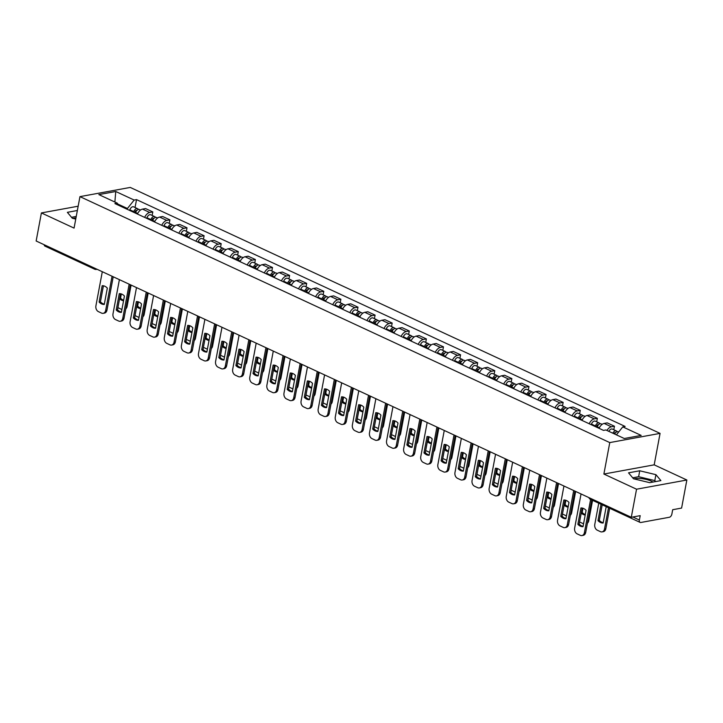 <?xml version="1.0" encoding="UTF-8"?>
<svg xmlns="http://www.w3.org/2000/svg" width="723" height="723" viewBox="0 0 723 723"><rect width="100%" height="100%" fill="white"/><g stroke="black" fill="none" stroke-linecap="round" stroke-linejoin="round"><path stroke-width="1.08" d="M634.071 478.906A11.785 3.687 -169.4 0 1 651.45 481.211A11.785 3.687 -169.4 0 1 653.023 482.042M636.547 489.209L686.85 480.009L654.188 464.844L660.072 433.384L130.257 187.429L79.955 196.629L609.769 442.584L603.886 474.044L636.547 489.209L631.287 517.279L36.15 241.003L41.401 212.933L74.062 228.097L79.955 196.629M686.85 480.009L681.599 508.079L672.688 509.706L671.875 514.08A3.019 1.817 114.9 0 1 669.335 517.27L640.858 522.485A3.019 1.817 114.9 0 1 640.117 522.404L590.465 499.349A3.019 1.817 -65.1 0 1 589.67 497.966M72.906 218.4A11.785 3.687 -169.4 0 1 75.96 217.948M93.827 267.781A3.019 1.817 -65.1 0 0 94.623 269.173L44.971 246.127A3.019 1.817 -65.1 0 1 44.175 244.736M78.165 206.209L41.401 212.933M632.851 516.999L639.376 520.027L640.198 515.653L631.287 517.279M639.376 520.027A3.019 1.817 114.9 0 0 640.117 522.404M606.949 430.465A6.95 4.175 -65.1 0 1 611.387 426.796L614.451 426.236L607.221 422.874L604.148 423.434A6.95 4.175 114.9 0 0 599.069 428.341M613.791 429.742L614.451 426.236M589.209 423.759A6.95 4.175 -65.1 0 1 594.288 418.861L597.352 418.301L590.122 414.939L587.049 415.499A6.95 4.175 114.9 0 0 581.979 420.406M596.701 421.807L597.352 418.301M572.11 415.824A6.95 4.175 -65.1 0 1 577.189 410.917L580.253 410.357L573.023 407.004L569.95 407.564A6.95 4.175 114.9 0 0 564.88 412.462M579.602 413.872L580.253 410.357M555.011 407.889A6.95 4.175 -65.1 0 1 560.09 402.982L563.154 402.422L555.924 399.06L552.851 399.629A6.95 4.175 114.9 0 0 547.781 404.528M562.503 405.928L563.154 402.422M537.912 399.946A6.95 4.175 -65.1 0 1 542.991 395.047L546.064 394.487L538.825 391.125L535.761 391.685A6.95 4.175 114.9 0 0 530.682 396.593M545.404 397.993L546.064 394.487M520.813 392.011A6.95 4.175 -65.1 0 1 525.892 387.112L528.965 386.552L521.726 383.19L518.662 383.75A6.95 4.175 114.9 0 0 513.583 388.658M528.305 390.059L528.965 386.552M503.714 384.076A6.95 4.175 -65.1 0 1 508.793 379.168L511.866 378.608L504.627 375.255L501.563 375.815A6.95 4.175 114.9 0 0 496.484 380.714M511.206 382.124L511.866 378.608M486.624 376.141A6.95 4.175 -65.1 0 1 491.694 371.233L494.767 370.673L487.528 367.311L484.464 367.88A6.95 4.175 114.9 0 0 479.385 372.779M494.107 374.18L494.767 370.673M469.525 368.197A6.95 4.175 -65.1 0 1 474.595 363.298L477.668 362.738L470.438 359.376L467.365 359.937A6.95 4.175 114.9 0 0 462.286 364.844M477.008 366.245L477.668 362.738M452.426 360.262A6.95 4.175 -65.1 0 1 457.505 355.364L460.569 354.803L453.339 351.441L450.266 352.002A6.95 4.175 114.9 0 0 445.187 356.9M459.909 358.31L460.569 354.803M435.327 352.327A6.95 4.175 -65.1 0 1 440.406 347.42L443.47 346.859L436.24 343.506L433.167 344.067A6.95 4.175 114.9 0 0 428.088 348.965M442.81 350.375L443.47 346.859M418.228 344.392A6.95 4.175 -65.1 0 1 423.307 339.485L426.371 338.924L419.141 335.562L416.068 336.132A6.95 4.175 114.9 0 0 410.998 341.03M425.72 342.431L426.371 338.924M401.129 336.448A6.95 4.175 -65.1 0 1 406.209 331.55L409.272 330.989L402.042 327.627L398.969 328.188A6.95 4.175 114.9 0 0 393.899 333.095M408.622 334.496L409.272 330.989M384.03 328.513A6.95 4.175 -65.1 0 1 389.11 323.615L392.173 323.045L384.943 319.693L381.88 320.253A6.95 4.175 114.9 0 0 376.8 325.151M391.523 326.561L392.173 323.045M366.932 320.578A6.95 4.175 -65.1 0 1 372.011 315.671L375.083 315.111L367.844 311.758L364.781 312.318A6.95 4.175 114.9 0 0 359.702 317.216M374.424 318.626L375.083 315.111M349.833 312.643A6.95 4.175 -65.1 0 1 354.912 307.736L357.984 307.176L350.745 303.814L347.682 304.383A6.95 4.175 114.9 0 0 342.603 309.281M357.325 310.682L357.984 307.176M332.743 304.699A6.95 4.175 -65.1 0 1 337.813 299.801L340.885 299.241L333.646 295.879L330.583 296.439A6.95 4.175 114.9 0 0 325.504 301.346M340.226 302.747L340.885 299.241M315.644 296.764A6.95 4.175 -65.1 0 1 320.714 291.866L323.787 291.297L316.547 287.944L313.484 288.504A6.95 4.175 114.9 0 0 308.405 293.402M323.127 294.812L323.787 291.297M298.545 288.829A6.95 4.175 -65.1 0 1 303.615 283.922L306.688 283.362L299.458 280.009L296.385 280.569A6.95 4.175 114.9 0 0 291.306 285.468M306.028 286.877L306.688 283.362M281.446 280.886A6.95 4.175 -65.1 0 1 286.525 275.987L289.589 275.427L282.359 272.065L279.286 272.625A6.95 4.175 114.9 0 0 274.207 277.533M288.929 278.933L289.589 275.427M264.347 272.951A6.95 4.175 -65.1 0 1 269.426 268.052L272.49 267.492L265.26 264.13L262.187 264.69A6.95 4.175 114.9 0 0 257.117 269.598M271.839 270.998L272.49 267.492M247.248 265.016A6.95 4.175 -65.1 0 1 252.327 260.117L255.391 259.548L248.161 256.195L245.088 256.755A6.95 4.175 114.9 0 0 240.018 261.654M254.74 263.064L255.391 259.548M230.149 257.081A6.95 4.175 -65.1 0 1 235.228 252.173L238.292 251.613L231.062 248.26L227.989 248.82A6.95 4.175 114.9 0 0 222.919 253.719M237.641 255.129L238.292 251.613M213.05 249.137A6.95 4.175 -65.1 0 1 218.129 244.238L221.202 243.678L213.963 240.316L210.899 240.876A6.95 4.175 114.9 0 0 205.82 245.784M220.542 247.185L221.202 243.678M195.951 241.202A6.95 4.175 -65.1 0 1 201.03 236.304L204.103 235.743L196.864 232.381L193.8 232.942A6.95 4.175 114.9 0 0 188.721 237.849M203.443 239.25L204.103 235.743M178.852 233.267A6.95 4.175 -65.1 0 1 183.931 228.369L187.004 227.799L179.765 224.446L176.701 225.007A6.95 4.175 114.9 0 0 171.622 229.905M186.344 231.315L187.004 227.799M161.762 225.332A6.95 4.175 -65.1 0 1 166.832 220.425L169.905 219.864L162.666 216.511L159.602 217.072A6.95 4.175 114.9 0 0 154.523 221.97M169.245 223.38L169.905 219.864M144.663 217.388A6.95 4.175 -65.1 0 1 149.733 212.49L152.806 211.929L145.576 208.567L142.503 209.128A6.95 4.175 114.9 0 0 137.424 214.035M152.146 215.436L152.806 211.929M616.412 434.857L622.774 426.868L641.184 435.418L624.283 438.509L605.865 429.968L603.506 430.393L114.894 203.579L117.262 203.145L98.843 194.595L115.752 191.505L134.162 200.054L127.429 208.504L117.795 204.031M622.774 426.868L625.133 426.443L136.53 199.62L134.162 200.054M660.072 433.384L609.769 442.584M654.188 464.844L603.886 474.044M628.531 472.833L633.502 478.771L649.679 482.657L660.894 480.605L655.924 474.668L639.738 470.781L628.531 472.833M77.361 210.501L67.366 212.336L72.336 218.265L75.752 219.087M127.275 209.327L127.429 208.504M135.047 207.501L136.53 199.62M118.545 205.269L117.262 203.145M114.876 202.033L115.752 191.505M655.625 481.572L654.812 480.596L638.626 476.71L632.688 477.795M638.626 476.71L639.738 470.781M654.812 480.596L655.924 474.668M76.249 216.43L71.523 217.298M582.178 508.043L579.177 524.058A9.444 6.95 79.6 0 0 583.081 526.371M591.785 499.964L585.711 532.399A4.537 3.335 79.6 0 1 583.244 535.327L581.934 535.571A4.537 3.335 -100.4 0 0 584.41 532.634L585.711 532.399M577.867 524.302A9.444 6.95 79.6 0 0 583.018 526.687L586.073 510.348A9.444 6.95 79.6 0 0 580.921 507.953L577.867 524.302L579.177 524.058M581.048 493.954L574.649 528.106A4.537 3.335 -100.4 0 0 577.153 533.872L580.325 535.345A4.537 3.335 -100.4 0 0 581.934 535.571M590.619 499.421L584.41 532.634M614.667 434.044A3.778 2.268 -65.1 0 1 618.21 431.794L618.68 432.011M601.066 504.274A9.444 6.95 -100.4 0 0 601.048 504.274L597.993 520.614A9.444 6.95 -100.4 0 0 603.145 523.009L606.199 506.669A9.444 6.95 -100.4 0 0 606.181 506.651M598.743 503.199L594.776 524.428A4.537 3.335 -100.4 0 0 597.27 530.185L600.452 531.667A4.537 3.335 -100.4 0 0 602.06 531.893A4.537 3.335 -100.4 0 0 604.527 528.956L608.504 507.727M613.872 433.683A1.817 1.085 -65.1 0 1 615.517 432.706A1.817 1.085 -65.1 0 1 615.571 432.743M612.806 433.185A3.778 2.268 -65.1 0 1 616.348 430.926A3.778 2.268 -65.1 0 1 617.108 431.73M608.856 431.351A3.778 2.268 -65.1 0 1 612.399 429.091L616.348 430.926M602.214 504.808L599.295 520.379A9.444 6.95 -100.4 0 0 603.199 522.684M609.661 508.269L605.838 528.721A4.537 3.335 79.6 0 1 603.362 531.649L602.06 531.893M599.295 520.379L597.993 520.614M565.079 500.099L562.078 516.123A9.444 6.95 79.6 0 0 565.982 518.427M574.866 491.089L568.621 524.464A4.537 3.335 79.6 0 1 566.145 527.392L564.835 527.636A4.537 3.335 -100.4 0 0 567.311 524.699L568.621 524.464M560.768 516.358A9.444 6.95 79.6 0 0 565.919 518.753L568.983 502.413A9.444 6.95 79.6 0 0 563.832 500.018L560.768 516.358L562.078 516.123M563.949 486.019L557.55 520.171A4.537 3.335 -100.4 0 0 560.054 525.928L563.226 527.41A4.537 3.335 -100.4 0 0 564.835 527.636M573.701 490.546L567.311 524.699M547.98 492.164L544.979 508.188A9.444 6.95 79.6 0 0 548.884 510.492M557.767 483.154L551.522 516.52A4.537 3.335 79.6 0 1 549.046 519.457L547.736 519.692A4.537 3.335 -100.4 0 0 550.212 516.764L551.522 516.52M543.669 508.423A9.444 6.95 79.6 0 0 548.82 510.818L551.884 494.478A9.444 6.95 79.6 0 0 546.733 492.083L543.669 508.423L544.979 508.188M546.85 478.084L540.461 512.236A4.537 3.335 -100.4 0 0 542.955 517.993L546.127 519.466A4.537 3.335 -100.4 0 0 547.736 519.692M556.602 482.612L550.212 516.764M597.044 427.401L597.27 426.796A3.778 2.268 -65.1 0 1 601.111 423.859L602.16 424.347M581.238 513.041A9.444 6.95 -100.4 0 0 585.196 515.047M579.584 521.898A4.537 3.335 -100.4 0 0 580.171 522.25L583.353 523.723A4.537 3.335 -100.4 0 0 583.56 523.814M596.258 427.031L596.574 426.181A1.817 1.085 -65.1 0 1 598.418 424.772A1.817 1.085 -65.1 0 1 598.472 424.799M595.183 426.534L595.4 425.928A3.778 2.268 -65.1 0 1 599.25 422.991A3.778 2.268 -65.1 0 1 600.009 423.795M591.233 424.699L591.459 424.103A3.778 2.268 -65.1 0 1 595.3 421.157L599.25 422.991M582.982 508.251L582.196 512.444A9.444 6.95 -100.4 0 0 585.296 514.541M592.571 500.325L588.739 520.777A4.537 3.335 79.6 0 1 587.447 523.154M582.196 512.444L581.319 512.598M579.945 419.457L580.171 418.861A3.778 2.268 -65.1 0 1 584.012 415.915L585.061 416.403M564.139 505.106A9.444 6.95 -100.4 0 0 568.097 507.112M562.485 513.963A4.537 3.335 -100.4 0 0 563.072 514.315L566.254 515.788A4.537 3.335 -100.4 0 0 566.461 515.879M579.159 419.096L579.475 418.246A1.817 1.085 -65.1 0 1 581.319 416.837A1.817 1.085 -65.1 0 1 581.373 416.864M578.084 418.599L578.301 417.993A3.778 2.268 -65.1 0 1 582.151 415.056A3.778 2.268 -65.1 0 1 582.91 415.861M574.134 416.764L574.36 416.168A3.778 2.268 -65.1 0 1 578.201 413.222L582.151 415.056M565.883 500.316L565.097 504.5A9.444 6.95 -100.4 0 0 568.197 506.606M575.644 491.45L571.64 512.842A4.537 3.335 79.6 0 1 570.348 515.219M565.097 504.5L564.22 504.663M530.881 484.229L527.88 500.244A9.444 6.95 79.6 0 0 531.785 502.557M540.668 475.21L534.424 508.585A4.537 3.335 79.6 0 1 531.947 511.523L530.637 511.757A4.537 3.335 -100.4 0 0 533.113 508.829L534.424 508.585M526.57 500.488A9.444 6.95 79.6 0 0 531.721 502.874L534.785 486.534A9.444 6.95 79.6 0 0 529.634 484.148L526.57 500.488L527.88 500.244M529.751 470.149L523.362 504.302A4.537 3.335 -100.4 0 0 525.856 510.058L529.037 511.532A4.537 3.335 -100.4 0 0 530.637 511.757M539.503 474.677L533.113 508.829M513.782 476.294L510.781 492.309A9.444 6.95 79.6 0 0 514.686 494.622M523.569 467.275L517.325 500.65A4.537 3.335 79.6 0 1 514.848 503.579L513.547 503.823A4.537 3.335 -100.4 0 0 516.014 500.885L517.325 500.65M509.48 492.553A9.444 6.95 79.6 0 0 514.631 494.939L517.686 478.599A9.444 6.95 79.6 0 0 512.535 476.204L509.48 492.553L510.781 492.309M512.652 462.205L506.263 496.358A4.537 3.335 -100.4 0 0 508.757 502.124L511.938 503.597A4.537 3.335 -100.4 0 0 513.547 503.823M522.404 466.733L516.014 500.885M496.683 468.35L493.682 484.374A9.444 6.95 79.6 0 0 497.587 486.678M506.471 459.34L500.226 492.715A4.537 3.335 79.6 0 1 497.749 495.644L496.448 495.888A4.537 3.335 -100.4 0 0 498.915 492.95L500.226 492.715M492.381 484.609A9.444 6.95 79.6 0 0 497.532 487.004L500.587 470.664A9.444 6.95 79.6 0 0 495.436 468.269L492.381 484.609L493.682 484.374M495.553 454.27L489.164 488.423A4.537 3.335 -100.4 0 0 491.658 494.18L494.839 495.662A4.537 3.335 -100.4 0 0 496.448 495.888M505.305 458.798L498.915 492.95M562.846 411.523L563.072 410.926A3.778 2.268 -65.1 0 1 566.913 407.98L567.962 408.468M547.04 497.162A9.444 6.95 -100.4 0 0 550.998 499.177M545.386 506.019A4.537 3.335 -100.4 0 0 545.973 506.371L549.155 507.853A4.537 3.335 -100.4 0 0 549.363 507.935M562.069 411.161L562.377 410.312A1.817 1.085 -65.1 0 1 564.22 408.902A1.817 1.085 -65.1 0 1 564.283 408.929M560.985 410.655L561.211 410.058A3.778 2.268 -65.1 0 1 565.052 407.112A3.778 2.268 -65.1 0 1 565.811 407.917M557.044 408.829L557.261 408.224A3.778 2.268 -65.1 0 1 561.102 405.287L565.052 407.112M548.784 492.372L548.007 496.565A9.444 6.95 -100.4 0 0 551.098 498.662M558.545 483.515L554.541 504.907A4.537 3.335 79.6 0 1 553.249 507.284M548.007 496.565L547.121 496.728M545.748 403.588L545.973 402.982A3.778 2.268 -65.1 0 1 549.814 400.045L550.863 400.533M529.941 489.227A9.444 6.95 -100.4 0 0 533.899 491.233M528.287 498.084A4.537 3.335 -100.4 0 0 528.875 498.436L532.056 499.918A4.537 3.335 -100.4 0 0 532.264 500M544.97 403.226L545.278 402.377A1.817 1.085 -65.1 0 1 547.121 400.958A1.817 1.085 -65.1 0 1 547.184 400.994M543.886 402.72L544.112 402.124A3.778 2.268 -65.1 0 1 547.953 399.177A3.778 2.268 -65.1 0 1 548.712 399.982M539.945 400.885L540.162 400.289A3.778 2.268 -65.1 0 1 544.003 397.343L547.953 399.177M531.685 484.437L530.908 488.631A9.444 6.95 -100.4 0 0 533.999 490.727M541.446 475.58L537.442 496.972A4.537 3.335 79.6 0 1 536.15 499.349M530.908 488.631L530.022 488.793M528.649 395.653L528.875 395.047A3.778 2.268 -65.1 0 1 532.715 392.11L533.773 392.598M512.842 481.292A9.444 6.95 -100.4 0 0 516.809 483.298M511.188 490.149A4.537 3.335 -100.4 0 0 511.785 490.501L514.957 491.974A4.537 3.335 -100.4 0 0 515.165 492.065M527.871 395.282L528.179 394.433A1.817 1.085 -65.1 0 1 530.031 393.023A1.817 1.085 -65.1 0 1 530.086 393.05M526.787 394.785L527.013 394.18A3.778 2.268 -65.1 0 1 530.854 391.242A3.778 2.268 -65.1 0 1 531.613 392.047M522.846 392.951L523.063 392.354A3.778 2.268 -65.1 0 1 526.904 389.408L530.854 391.242M514.595 476.502L513.809 480.696A9.444 6.95 -100.4 0 0 516.9 482.792M524.347 467.636L520.343 489.028A4.537 3.335 79.6 0 1 519.051 491.405M513.809 480.696L512.923 480.849M479.584 460.415L476.584 476.439A9.444 6.95 79.6 0 0 480.488 478.743M489.372 451.405L483.127 484.772A4.537 3.335 79.6 0 1 480.65 487.709L479.349 487.944A4.537 3.335 -100.4 0 0 481.816 485.016L483.127 484.772M475.282 476.674A9.444 6.95 79.6 0 0 480.434 479.069L483.488 462.729A9.444 6.95 79.6 0 0 478.337 460.334L475.282 476.674L476.584 476.439M478.454 446.335L472.065 480.488A4.537 3.335 -100.4 0 0 474.559 486.245L477.74 487.718A4.537 3.335 -100.4 0 0 479.349 487.944M488.215 450.863L481.816 485.016M511.559 387.709L511.776 387.112A3.778 2.268 -65.1 0 1 515.616 384.166L516.674 384.654M495.752 473.357A9.444 6.95 -100.4 0 0 499.71 475.363M494.089 482.214A4.537 3.335 -100.4 0 0 494.686 482.566L497.858 484.039A4.537 3.335 -100.4 0 0 498.066 484.13M510.772 387.347L511.089 386.498A1.817 1.085 -65.1 0 1 512.932 385.088A1.817 1.085 -65.1 0 1 512.987 385.115M509.688 386.85L509.914 386.245A3.778 2.268 -65.1 0 1 513.755 383.307A3.778 2.268 -65.1 0 1 514.514 384.112M505.748 385.016L505.964 384.41A3.778 2.268 -65.1 0 1 509.814 381.473L513.755 383.307M497.496 468.567L496.71 472.752A9.444 6.95 -100.4 0 0 499.801 474.857M507.257 459.701L503.253 481.093A4.537 3.335 79.6 0 1 501.952 483.47M496.71 472.752L495.833 472.914M462.485 452.481L459.494 468.495A9.444 6.95 79.6 0 0 463.389 470.809M472.273 443.461L466.028 476.837A4.537 3.335 79.6 0 1 463.56 479.774L462.25 480.009A4.537 3.335 -100.4 0 0 464.717 477.081L466.028 476.837M458.183 468.739A9.444 6.95 79.6 0 0 463.335 471.125L466.389 454.785A9.444 6.95 79.6 0 0 461.238 452.399L458.183 468.739L459.494 468.495M461.355 438.4L454.966 472.553A4.537 3.335 -100.4 0 0 457.46 478.31L460.641 479.783A4.537 3.335 -100.4 0 0 462.25 480.009M471.116 442.928L464.717 477.081M494.46 379.774L494.677 379.177A3.778 2.268 -65.1 0 1 498.518 376.231L499.575 376.719M478.653 465.413A9.444 6.95 -100.4 0 0 482.612 467.429M476.99 474.27A4.537 3.335 -100.4 0 0 477.587 474.622L480.759 476.105A4.537 3.335 -100.4 0 0 480.967 476.186M493.673 379.412L493.99 378.563A1.817 1.085 -65.1 0 1 495.833 377.153A1.817 1.085 -65.1 0 1 495.888 377.18M492.598 378.906L492.815 378.31A3.778 2.268 -65.1 0 1 496.656 375.364A3.778 2.268 -65.1 0 1 497.415 376.168M488.649 377.081L488.865 376.475A3.778 2.268 -65.1 0 1 492.715 373.538L496.656 375.364M480.397 460.623L479.611 464.817A9.444 6.95 -100.4 0 0 482.702 466.913M490.158 451.767L486.154 473.158A4.537 3.335 79.6 0 1 484.853 475.535M479.611 464.817L478.734 464.979M445.386 444.546L442.395 460.56A9.444 6.95 79.6 0 0 446.299 462.874M455.174 435.526L448.929 468.902A4.537 3.335 79.6 0 1 446.462 471.83L445.151 472.074A4.537 3.335 -100.4 0 0 447.627 469.137L448.929 468.902M441.084 460.804A9.444 6.95 79.6 0 0 446.236 463.19L449.29 446.85A9.444 6.95 79.6 0 0 444.139 444.455L441.084 460.804L442.395 460.56M444.256 430.456L437.867 464.609A4.537 3.335 -100.4 0 0 440.361 470.366L443.542 471.848A4.537 3.335 -100.4 0 0 445.151 472.074M454.017 434.984L447.627 469.137M477.361 371.839L477.578 371.233A3.778 2.268 -65.1 0 1 481.428 368.296L482.476 368.784M461.554 457.478A9.444 6.95 -100.4 0 0 465.513 459.485M459.891 466.335A4.537 3.335 -100.4 0 0 460.488 466.687L463.669 468.161A4.537 3.335 -100.4 0 0 463.868 468.251M476.574 371.477L476.891 370.628A1.817 1.085 -65.1 0 1 478.734 369.209A1.817 1.085 -65.1 0 1 478.789 369.245M475.499 370.971L475.716 370.375A3.778 2.268 -65.1 0 1 479.557 367.429A3.778 2.268 -65.1 0 1 480.316 368.233M471.55 369.137L471.776 368.54A3.778 2.268 -65.1 0 1 475.617 365.594L479.557 367.429M463.298 452.688L462.512 456.882A9.444 6.95 -100.4 0 0 465.603 458.978M473.059 443.832L469.055 465.223A4.537 3.335 79.6 0 1 467.763 467.6M462.512 456.882L461.636 457.044M428.287 436.602L425.296 452.625A9.444 6.95 79.6 0 0 429.2 454.93M438.075 427.591L431.83 460.967A4.537 3.335 79.6 0 1 429.363 463.895L428.052 464.139A4.537 3.335 -100.4 0 0 430.528 461.202L431.83 460.967M423.985 452.86A9.444 6.95 79.6 0 0 429.137 455.255L432.191 438.915A9.444 6.95 79.6 0 0 427.04 436.52L423.985 452.86L425.296 452.625M427.166 422.521L420.768 456.674A4.537 3.335 -100.4 0 0 423.262 462.431L426.443 463.904A4.537 3.335 -100.4 0 0 428.052 464.139M436.918 427.049L430.528 461.202M460.262 363.904L460.479 363.298A3.778 2.268 -65.1 0 1 464.329 360.361L465.377 360.849M444.455 449.543A9.444 6.95 -100.4 0 0 448.414 451.55M442.792 458.4A4.537 3.335 -100.4 0 0 443.389 458.753L446.57 460.226A4.537 3.335 -100.4 0 0 446.778 460.316M459.476 363.533L459.792 362.684A1.817 1.085 -65.1 0 1 461.636 361.274A1.817 1.085 -65.1 0 1 461.69 361.301M458.4 363.036L458.617 362.431A3.778 2.268 -65.1 0 1 462.458 359.494A3.778 2.268 -65.1 0 1 463.226 360.298M454.451 361.202L454.677 360.605A3.778 2.268 -65.1 0 1 458.518 357.659L462.458 359.494M446.199 444.753L445.413 448.947A9.444 6.95 -100.4 0 0 448.513 451.044M455.96 435.888L451.956 457.279A4.537 3.335 79.6 0 1 450.664 459.656M445.413 448.947L444.537 449.1M411.197 428.667L408.197 444.69A9.444 6.95 79.6 0 0 412.101 446.995M420.985 419.656L414.731 453.023A4.537 3.335 79.6 0 1 412.264 455.96L410.953 456.195A4.537 3.335 -100.4 0 0 413.429 453.267L414.731 453.023M406.886 444.925A9.444 6.95 79.6 0 0 412.038 447.32L415.101 430.98A9.444 6.95 79.6 0 0 409.95 428.585L406.886 444.925L408.197 444.69M410.068 414.586L403.669 448.739A4.537 3.335 -100.4 0 0 406.172 454.496L409.345 455.969A4.537 3.335 -100.4 0 0 410.953 456.195M419.819 419.114L413.429 453.267M443.163 355.96L443.38 355.364A3.778 2.268 -65.1 0 1 447.23 352.417L448.278 352.905M427.356 441.608A9.444 6.95 -100.4 0 0 431.315 443.615M425.702 450.465A4.537 3.335 -100.4 0 0 426.29 450.818L429.471 452.291A4.537 3.335 -100.4 0 0 429.679 452.381M442.377 355.599L442.693 354.749A1.817 1.085 -65.1 0 1 444.537 353.339A1.817 1.085 -65.1 0 1 444.591 353.366M441.301 355.101L441.518 354.496A3.778 2.268 -65.1 0 1 445.368 351.559A3.778 2.268 -65.1 0 1 446.127 352.363M437.352 353.267L437.578 352.661A3.778 2.268 -65.1 0 1 441.419 349.724L445.368 351.559M429.101 436.819L428.314 441.003A9.444 6.95 -100.4 0 0 431.414 443.109M438.861 427.953L434.857 449.345A4.537 3.335 79.6 0 1 433.565 451.721M428.314 441.003L427.438 441.166M394.098 420.732L391.098 436.746A9.444 6.95 79.6 0 0 395.002 439.06M403.886 411.712L397.641 445.088A4.537 3.335 79.6 0 1 395.165 448.025L393.854 448.26A4.537 3.335 -100.4 0 0 396.331 445.332L397.641 445.088M389.787 436.99A9.444 6.95 79.6 0 0 394.939 439.376L398.002 423.036A9.444 6.95 79.6 0 0 392.851 420.65L389.787 436.99L391.098 436.746M392.969 406.651L386.579 440.804A4.537 3.335 -100.4 0 0 389.073 446.561L392.246 448.034A4.537 3.335 -100.4 0 0 393.854 448.26M402.72 411.179L396.331 445.332M426.064 348.025L426.29 347.429A3.778 2.268 -65.1 0 1 430.131 344.482L431.179 344.97M410.257 433.664A9.444 6.95 -100.4 0 0 414.216 435.68M408.603 442.521A4.537 3.335 -100.4 0 0 409.191 442.874L412.372 444.356A4.537 3.335 -100.4 0 0 412.58 444.437M425.278 347.664L425.594 346.814A1.817 1.085 -65.1 0 1 427.438 345.404A1.817 1.085 -65.1 0 1 427.492 345.431M424.202 347.157L424.419 346.561A3.778 2.268 -65.1 0 1 428.269 343.615A3.778 2.268 -65.1 0 1 429.028 344.419M420.253 345.332L420.479 344.726A3.778 2.268 -65.1 0 1 424.32 341.789L428.269 343.615M412.002 428.875L411.215 433.068A9.444 6.95 -100.4 0 0 414.315 435.165M421.762 420.018L417.758 441.41A4.537 3.335 79.6 0 1 416.466 443.786M411.215 433.068L410.339 433.231M376.999 412.788L373.999 428.811A9.444 6.95 79.6 0 0 377.903 431.125M386.787 403.777L380.542 437.153A4.537 3.335 79.6 0 1 378.066 440.081L376.755 440.325A4.537 3.335 -100.4 0 0 379.232 437.388L380.542 437.153M372.688 429.055A9.444 6.95 79.6 0 0 377.84 431.441L380.904 415.101A9.444 6.95 79.6 0 0 375.752 412.706L372.688 429.055L373.999 428.811M375.87 398.707L369.48 432.86A4.537 3.335 -100.4 0 0 371.974 438.617L375.156 440.099A4.537 3.335 -100.4 0 0 376.755 440.325M385.621 403.235L379.232 437.388M408.965 340.09L409.191 339.485A3.778 2.268 -65.1 0 1 413.032 336.547L414.08 337.035M393.158 425.73A9.444 6.95 -100.4 0 0 397.117 427.736M391.505 434.586A4.537 3.335 -100.4 0 0 392.092 434.939L395.273 436.412A4.537 3.335 -100.4 0 0 395.481 436.502M408.188 339.729L408.495 338.879A1.817 1.085 -65.1 0 1 410.339 337.46A1.817 1.085 -65.1 0 1 410.402 337.496M407.103 339.223L407.329 338.626A3.778 2.268 -65.1 0 1 411.17 335.68A3.778 2.268 -65.1 0 1 411.929 336.484M403.154 337.388L403.38 336.791A3.778 2.268 -65.1 0 1 407.221 333.845L411.17 335.68M394.903 420.94L394.125 425.133A9.444 6.95 -100.4 0 0 397.216 427.23M404.663 412.074L400.659 433.475A4.537 3.335 79.6 0 1 399.367 435.852M394.125 425.133L393.24 425.296M359.9 404.853L356.9 420.876A9.444 6.95 79.6 0 0 360.804 423.181M369.688 395.843L363.443 429.218A4.537 3.335 79.6 0 1 360.967 432.146L359.665 432.39A4.537 3.335 -100.4 0 0 362.133 429.453L363.443 429.218M355.589 421.111A9.444 6.95 79.6 0 0 360.741 423.506L363.805 407.166A9.444 6.95 79.6 0 0 358.653 404.772L355.589 421.111L356.9 420.876M358.771 390.772L352.381 424.925A4.537 3.335 -100.4 0 0 354.876 430.682L358.057 432.155A4.537 3.335 -100.4 0 0 359.665 432.39M368.522 395.3L362.133 429.453M391.866 332.155L392.092 331.55A3.778 2.268 -65.1 0 1 395.933 328.613L396.981 329.101M376.059 417.795A9.444 6.95 -100.4 0 0 380.018 419.801M374.406 426.651A4.537 3.335 -100.4 0 0 374.993 427.004L378.174 428.477A4.537 3.335 -100.4 0 0 378.382 428.567M391.089 331.785L391.396 330.935A1.817 1.085 -65.1 0 1 393.24 329.525A1.817 1.085 -65.1 0 1 393.303 329.552M390.004 331.288L390.23 330.682A3.778 2.268 -65.1 0 1 394.071 327.745A3.778 2.268 -65.1 0 1 394.83 328.549M386.064 329.453L386.281 328.857A3.778 2.268 -65.1 0 1 390.122 325.91L394.071 327.745M377.804 413.005L377.026 417.198A9.444 6.95 -100.4 0 0 380.117 419.295M387.564 404.139L383.561 425.531A4.537 3.335 79.6 0 1 382.268 427.908M377.026 417.198L376.141 417.352M342.801 396.918L339.801 412.941A9.444 6.95 79.6 0 0 343.705 415.246M352.589 387.908L346.344 421.274A4.537 3.335 79.6 0 1 343.868 424.211L342.566 424.446A4.537 3.335 -100.4 0 0 345.034 421.518L346.344 421.274M338.5 413.176A9.444 6.95 79.6 0 0 343.651 415.571L346.706 399.223A9.444 6.95 79.6 0 0 341.554 396.837L338.5 413.176L339.801 412.941M341.672 382.838L335.282 416.99A4.537 3.335 -100.4 0 0 337.777 422.747L340.958 424.22A4.537 3.335 -100.4 0 0 342.566 424.446M351.423 387.365L345.034 421.518M374.767 324.211L374.993 323.615A3.778 2.268 -65.1 0 1 378.834 320.669L379.891 321.157M358.96 409.851A9.444 6.95 -100.4 0 0 362.928 411.866M357.307 418.716A4.537 3.335 -100.4 0 0 357.894 419.069L361.075 420.542A4.537 3.335 -100.4 0 0 361.283 420.632M373.99 323.85L374.297 323A1.817 1.085 -65.1 0 1 376.15 321.59A1.817 1.085 -65.1 0 1 376.204 321.618M372.905 323.353L373.131 322.747A3.778 2.268 -65.1 0 1 376.972 319.81A3.778 2.268 -65.1 0 1 377.731 320.614M368.965 321.518L369.182 320.913A3.778 2.268 -65.1 0 1 373.023 317.975L376.972 319.81M360.714 405.07L359.927 409.254A9.444 6.95 -100.4 0 0 363.018 411.351M370.465 396.204L366.462 417.596A4.537 3.335 79.6 0 1 365.169 419.973M359.927 409.254L359.042 409.417M325.702 388.983L322.702 404.997A9.444 6.95 79.6 0 0 326.606 407.311M335.49 379.964L329.245 413.339A4.537 3.335 79.6 0 1 326.769 416.276L325.467 416.511A4.537 3.335 -100.4 0 0 327.935 413.583L329.245 413.339M321.401 405.242A9.444 6.95 79.6 0 0 326.552 407.627L329.607 391.288A9.444 6.95 79.6 0 0 324.455 388.902L321.401 405.242L322.702 404.997M324.573 374.903L318.183 409.046A4.537 3.335 -100.4 0 0 320.678 414.812L323.859 416.285A4.537 3.335 -100.4 0 0 325.467 416.511M334.333 379.43L327.935 413.583M357.677 316.276L357.894 315.68A3.778 2.268 -65.1 0 1 361.735 312.734L362.792 313.222M341.862 401.916A9.444 6.95 -100.4 0 0 345.829 403.931M340.208 410.772A4.537 3.335 -100.4 0 0 340.804 411.125L343.976 412.607A4.537 3.335 -100.4 0 0 344.184 412.688M356.891 315.915L357.198 315.065A1.817 1.085 -65.1 0 1 359.051 313.646A1.817 1.085 -65.1 0 1 359.105 313.683M355.806 315.409L356.032 314.812A3.778 2.268 -65.1 0 1 359.873 311.866A3.778 2.268 -65.1 0 1 360.632 312.67M351.866 313.583L352.083 312.978A3.778 2.268 -65.1 0 1 355.933 310.04L359.873 311.866M343.615 397.126L342.829 401.319A9.444 6.95 -100.4 0 0 345.919 403.416M353.366 388.269L349.363 409.661A4.537 3.335 79.6 0 1 348.07 412.038M342.829 401.319L341.952 401.482M308.604 381.039L305.603 397.063A9.444 6.95 79.6 0 0 309.507 399.376M318.391 372.029L312.146 405.404A4.537 3.335 79.6 0 1 309.679 408.332L308.369 408.576A4.537 3.335 -100.4 0 0 310.836 405.639L312.146 405.404M304.302 397.307A9.444 6.95 79.6 0 0 309.453 399.692L312.508 383.353A9.444 6.95 79.6 0 0 307.356 380.958L304.302 397.307L305.603 397.063M307.474 366.959L301.084 401.111A4.537 3.335 -100.4 0 0 303.579 406.868L306.76 408.35A4.537 3.335 -100.4 0 0 308.369 408.576M317.234 371.486L310.836 405.639M340.578 308.341L340.795 307.736A3.778 2.268 -65.1 0 1 344.636 304.799L345.693 305.287M324.772 393.981A9.444 6.95 -100.4 0 0 328.73 395.987M323.109 402.838A4.537 3.335 -100.4 0 0 323.705 403.19L326.877 404.663A4.537 3.335 -100.4 0 0 327.085 404.753M339.792 307.98L340.108 307.121A1.817 1.085 -65.1 0 1 341.952 305.712A1.817 1.085 -65.1 0 1 342.006 305.739M338.707 307.474L338.933 306.877A3.778 2.268 -65.1 0 1 342.774 303.931A3.778 2.268 -65.1 0 1 343.533 304.735M334.767 305.639L334.984 305.043A3.778 2.268 -65.1 0 1 338.834 302.097L342.774 303.931M326.516 389.191L325.73 393.384A9.444 6.95 -100.4 0 0 328.82 395.481M336.276 380.325L332.273 401.726A4.537 3.335 79.6 0 1 330.971 404.094M325.73 393.384L324.853 393.547M291.505 373.104L288.513 389.128A9.444 6.95 79.6 0 0 292.417 391.432M301.292 364.094L295.047 397.469A4.537 3.335 79.6 0 1 292.58 400.397L291.27 400.641A4.537 3.335 -100.4 0 0 293.746 397.704L295.047 397.469M287.203 389.363A9.444 6.95 79.6 0 0 292.354 391.758L295.409 375.418A9.444 6.95 79.6 0 0 290.257 373.023L287.203 389.363L288.513 389.128M290.375 359.024L283.985 393.176A4.537 3.335 -100.4 0 0 286.48 398.933L289.661 400.406A4.537 3.335 -100.4 0 0 291.27 400.641M300.135 363.552L293.746 397.704M323.479 300.406L323.696 299.801A3.778 2.268 -65.1 0 1 327.546 296.864L328.594 297.352M307.673 386.046A9.444 6.95 -100.4 0 0 311.631 388.052M306.01 394.903A4.537 3.335 -100.4 0 0 306.606 395.255L309.778 396.728A4.537 3.335 -100.4 0 0 309.986 396.819M322.693 300.036L323.009 299.186A1.817 1.085 -65.1 0 1 324.853 297.777A1.817 1.085 -65.1 0 1 324.907 297.804M321.618 299.539L321.834 298.933A3.778 2.268 -65.1 0 1 325.675 295.996A3.778 2.268 -65.1 0 1 326.435 296.801M317.668 297.704L317.885 297.108A3.778 2.268 -65.1 0 1 321.735 294.162L325.675 295.996M309.417 381.256L308.631 385.449A9.444 6.95 -100.4 0 0 311.721 387.546M319.177 372.39L315.174 393.782A4.537 3.335 79.6 0 1 313.872 396.159M308.631 385.449L307.754 385.603M274.406 365.169L271.414 381.193A9.444 6.95 79.6 0 0 275.318 383.497M284.193 356.159L277.948 389.525A4.537 3.335 79.6 0 1 275.481 392.462L274.171 392.697A4.537 3.335 -100.4 0 0 276.647 389.769L277.948 389.525M270.104 381.428A9.444 6.95 79.6 0 0 275.255 383.823L278.31 367.474A9.444 6.95 79.6 0 0 273.158 365.088L270.104 381.428L271.414 381.193M273.276 351.089L266.886 385.242A4.537 3.335 -100.4 0 0 269.381 390.998L272.562 392.472A4.537 3.335 -100.4 0 0 274.171 392.697M283.036 355.617L276.647 389.769M306.38 292.463L306.597 291.866A3.778 2.268 -65.1 0 1 310.447 288.92L311.496 289.408M290.574 378.102A9.444 6.95 -100.4 0 0 294.532 380.117M288.911 386.968A4.537 3.335 -100.4 0 0 289.507 387.32L292.688 388.793A4.537 3.335 -100.4 0 0 292.887 388.884M305.594 292.101L305.91 291.252A1.817 1.085 -65.1 0 1 307.754 289.842A1.817 1.085 -65.1 0 1 307.808 289.869M304.519 291.604L304.735 290.998A3.778 2.268 -65.1 0 1 308.576 288.061A3.778 2.268 -65.1 0 1 309.336 288.866M300.569 289.769L300.795 289.164A3.778 2.268 -65.1 0 1 304.636 286.227L308.576 288.061M292.318 373.321L291.532 377.505A9.444 6.95 -100.4 0 0 294.623 379.602M302.078 364.455L298.075 385.847A4.537 3.335 79.6 0 1 296.782 388.224M291.532 377.505L290.655 377.668M257.316 357.234L254.315 373.249A9.444 6.95 79.6 0 0 258.219 375.562M267.103 348.215L260.849 381.59A4.537 3.335 79.6 0 1 258.382 384.528L257.072 384.763A4.537 3.335 -100.4 0 0 259.548 381.834L260.849 381.59M253.005 373.493A9.444 6.95 79.6 0 0 258.156 375.879L261.211 359.539A9.444 6.95 79.6 0 0 256.059 357.153L253.005 373.493L254.315 373.249M256.186 343.154L249.787 377.298A4.537 3.335 -100.4 0 0 252.291 383.063L255.463 384.537A4.537 3.335 -100.4 0 0 257.072 384.763M265.937 347.682L259.548 381.834M289.281 284.528L289.498 283.931A3.778 2.268 -65.1 0 1 293.348 280.985L294.397 281.473M273.475 370.167A9.444 6.95 -100.4 0 0 277.433 372.173M271.812 379.024A4.537 3.335 -100.4 0 0 272.408 379.376L275.59 380.858A4.537 3.335 -100.4 0 0 275.797 380.94M288.495 284.166L288.811 283.317A1.817 1.085 -65.1 0 1 290.655 281.898A1.817 1.085 -65.1 0 1 290.709 281.934M287.42 283.66L287.637 283.064A3.778 2.268 -65.1 0 1 291.486 280.117A3.778 2.268 -65.1 0 1 292.246 280.922M283.47 281.834L283.696 281.229A3.778 2.268 -65.1 0 1 287.537 278.292L291.486 280.117M275.219 365.377L274.433 369.57A9.444 6.95 -100.4 0 0 277.533 371.667M284.979 356.52L280.976 377.912A4.537 3.335 79.6 0 1 279.684 380.289M274.433 369.57L273.556 369.733M240.217 349.29L237.216 365.314A9.444 6.95 79.6 0 0 241.121 367.627M250.004 340.28L243.759 373.655A4.537 3.335 79.6 0 1 241.283 376.584L239.973 376.828A4.537 3.335 -100.4 0 0 242.449 373.89L243.759 373.655M235.906 365.558A9.444 6.95 79.6 0 0 241.057 367.944L244.121 351.604A9.444 6.95 79.6 0 0 238.97 349.209L235.906 365.558L237.216 365.314M239.087 335.21L232.689 369.363A4.537 3.335 -100.4 0 0 235.192 375.12L238.364 376.602A4.537 3.335 -100.4 0 0 239.973 376.828M248.839 339.738L242.449 373.89M272.182 276.593L272.408 275.987A3.778 2.268 -65.1 0 1 276.249 273.05L277.298 273.538M256.376 362.232A9.444 6.95 -100.4 0 0 260.334 364.238M254.722 371.089A4.537 3.335 -100.4 0 0 255.309 371.441L258.491 372.914A4.537 3.335 -100.4 0 0 258.698 373.005M271.396 276.231L271.712 275.373A1.817 1.085 -65.1 0 1 273.556 273.963A1.817 1.085 -65.1 0 1 273.61 273.99M270.321 275.725L270.538 275.129A3.778 2.268 -65.1 0 1 274.388 272.182A3.778 2.268 -65.1 0 1 275.147 272.987M266.371 273.89L266.597 273.294A3.778 2.268 -65.1 0 1 270.438 270.348L274.388 272.182M258.12 357.442L257.334 361.636A9.444 6.95 -100.4 0 0 260.434 363.732M267.881 348.576L263.877 369.977A4.537 3.335 79.6 0 1 262.585 372.345M257.334 361.636L256.457 361.798M223.118 341.355L220.117 357.379A9.444 6.95 79.6 0 0 224.022 359.683M232.905 332.345L226.661 365.721A4.537 3.335 79.6 0 1 224.184 368.649L222.874 368.893A4.537 3.335 -100.4 0 0 225.35 365.955L226.661 365.721M218.807 357.614A9.444 6.95 79.6 0 0 223.958 360.009L227.022 343.669A9.444 6.95 79.6 0 0 221.871 341.274L218.807 357.614L220.117 357.379M221.988 327.275L215.599 361.428A4.537 3.335 -100.4 0 0 218.093 367.185L221.265 368.658A4.537 3.335 -100.4 0 0 222.874 368.893M231.74 331.803L225.35 365.955M255.083 268.658L255.309 268.052A3.778 2.268 -65.1 0 1 259.15 265.115L260.199 265.603M239.277 354.297A9.444 6.95 -100.4 0 0 243.235 356.303M237.623 363.154A4.537 3.335 -100.4 0 0 238.21 363.506L241.392 364.979A4.537 3.335 -100.4 0 0 241.599 365.07M254.297 268.287L254.613 267.438A1.817 1.085 -65.1 0 1 256.457 266.028A1.817 1.085 -65.1 0 1 256.511 266.055M253.222 267.79L253.439 267.185A3.778 2.268 -65.1 0 1 257.289 264.247A3.778 2.268 -65.1 0 1 258.048 265.052M249.272 265.956L249.498 265.359A3.778 2.268 -65.1 0 1 253.339 262.413L257.289 264.247M241.021 349.507L240.235 353.701A9.444 6.95 -100.4 0 0 243.335 355.797M250.782 340.641L246.778 362.033A4.537 3.335 79.6 0 1 245.486 364.41M240.235 353.701L239.358 353.854M206.019 333.42L203.018 349.444A9.444 6.95 79.6 0 0 206.923 351.749M215.806 324.41L209.562 357.777A4.537 3.335 79.6 0 1 207.085 360.714L205.775 360.949A4.537 3.335 -100.4 0 0 208.251 358.021L209.562 357.777M201.708 349.679A9.444 6.95 79.6 0 0 206.859 352.074L209.923 335.725A9.444 6.95 79.6 0 0 204.772 333.339L201.708 349.679L203.018 349.444M204.889 319.34L198.5 353.493A4.537 3.335 -100.4 0 0 200.994 359.25L204.175 360.723A4.537 3.335 -100.4 0 0 205.775 360.949M214.641 323.868L208.251 358.021M237.984 260.714L238.21 260.117A3.778 2.268 -65.1 0 1 242.051 257.171L243.1 257.659M222.178 346.353A9.444 6.95 -100.4 0 0 226.136 348.369M220.524 355.219A4.537 3.335 -100.4 0 0 221.111 355.571L224.293 357.045A4.537 3.335 -100.4 0 0 224.501 357.135M237.207 260.352L237.515 259.503A1.817 1.085 -65.1 0 1 239.358 258.093A1.817 1.085 -65.1 0 1 239.421 258.12M236.123 259.855L236.349 259.25A3.778 2.268 -65.1 0 1 240.19 256.313A3.778 2.268 -65.1 0 1 240.949 257.117M232.182 258.021L232.399 257.415A3.778 2.268 -65.1 0 1 236.24 254.478L240.19 256.313M223.922 341.563L223.145 345.757A9.444 6.95 -100.4 0 0 226.236 347.853M233.683 332.707L229.679 354.098A4.537 3.335 79.6 0 1 228.387 356.475M223.145 345.757L222.259 345.919M188.92 325.486L185.919 341.5A9.444 6.95 79.6 0 0 189.824 343.814M198.708 316.466L192.463 349.842A4.537 3.335 79.6 0 1 189.986 352.779L188.685 353.014A4.537 3.335 -100.4 0 0 191.152 350.077L192.463 349.842M184.618 341.744A9.444 6.95 79.6 0 0 189.769 344.13L192.824 327.79A9.444 6.95 79.6 0 0 187.673 325.404L184.618 341.744L185.919 341.5M187.79 311.405L181.401 345.549A4.537 3.335 -100.4 0 0 183.895 351.315L187.076 352.788A4.537 3.335 -100.4 0 0 188.685 353.014M197.542 315.933L191.152 350.077M220.886 252.779L221.111 252.182A3.778 2.268 -65.1 0 1 224.952 249.236L226.001 249.724M205.079 338.418A9.444 6.95 -100.4 0 0 209.037 340.425M203.425 347.275A4.537 3.335 -100.4 0 0 204.013 347.627L207.194 349.11A4.537 3.335 -100.4 0 0 207.402 349.191M220.108 252.417L220.416 251.568A1.817 1.085 -65.1 0 1 222.259 250.149A1.817 1.085 -65.1 0 1 222.323 250.185M219.024 251.911L219.25 251.315A3.778 2.268 -65.1 0 1 223.091 248.369A3.778 2.268 -65.1 0 1 223.85 249.173M215.083 250.086L215.3 249.48A3.778 2.268 -65.1 0 1 219.141 246.543L223.091 248.369M206.823 333.628L206.046 337.822A9.444 6.95 -100.4 0 0 209.137 339.918M216.584 324.772L212.58 346.163A4.537 3.335 79.6 0 1 211.288 348.54M206.046 337.822L205.16 337.984M171.821 317.542L168.821 333.565A9.444 6.95 79.6 0 0 172.725 335.879M181.609 308.531L175.364 341.907A4.537 3.335 79.6 0 1 172.887 344.835L171.586 345.079A4.537 3.335 -100.4 0 0 174.053 342.142L175.364 341.907M167.519 333.8A9.444 6.95 79.6 0 0 172.67 336.195L175.725 319.855A9.444 6.95 79.6 0 0 170.574 317.46L167.519 333.8L168.821 333.565M170.691 303.461L164.302 337.614A4.537 3.335 -100.4 0 0 166.796 343.371L169.977 344.853A4.537 3.335 -100.4 0 0 171.586 345.079M180.443 307.989L174.053 342.142M203.787 244.844L204.013 244.238A3.778 2.268 -65.1 0 1 207.853 241.301L208.911 241.789M187.98 330.483A9.444 6.95 -100.4 0 0 191.947 332.49M186.326 339.34A4.537 3.335 -100.4 0 0 186.923 339.693L190.095 341.166A4.537 3.335 -100.4 0 0 190.303 341.256M203.009 244.473L203.317 243.624A1.817 1.085 -65.1 0 1 205.169 242.214A1.817 1.085 -65.1 0 1 205.224 242.241M201.925 243.976L202.151 243.38A3.778 2.268 -65.1 0 1 205.992 240.434A3.778 2.268 -65.1 0 1 206.751 241.238M197.985 242.142L198.201 241.545A3.778 2.268 -65.1 0 1 202.042 238.599L205.992 240.434M189.733 325.693L188.947 329.887A9.444 6.95 -100.4 0 0 192.038 331.984M199.485 316.828L195.481 338.219A4.537 3.335 79.6 0 1 194.189 340.596M188.947 329.887L188.061 330.05M154.722 309.607L151.722 325.63A9.444 6.95 79.6 0 0 155.626 327.935M164.51 300.596L158.265 333.972A4.537 3.335 79.6 0 1 155.788 336.9L154.487 337.135A4.537 3.335 -100.4 0 0 156.954 334.207L158.265 333.972M150.42 325.865A9.444 6.95 79.6 0 0 155.572 328.26L158.626 311.92A9.444 6.95 79.6 0 0 153.475 309.525L150.42 325.865L151.722 325.63M153.592 295.526L147.203 329.679A4.537 3.335 -100.4 0 0 149.697 335.436L152.878 336.909A4.537 3.335 -100.4 0 0 154.487 337.135M163.353 300.054L156.954 334.207M186.697 236.9L186.914 236.304A3.778 2.268 -65.1 0 1 190.755 233.357L191.812 233.845M170.89 322.548A9.444 6.95 -100.4 0 0 174.849 324.555M169.227 331.405A4.537 3.335 -100.4 0 0 169.824 331.758L172.996 333.231A4.537 3.335 -100.4 0 0 173.204 333.321M185.91 236.538L186.227 235.689A1.817 1.085 -65.1 0 1 188.07 234.279A1.817 1.085 -65.1 0 1 188.125 234.306M184.826 236.041L185.052 235.436A3.778 2.268 -65.1 0 1 188.893 232.499A3.778 2.268 -65.1 0 1 189.652 233.303M180.886 234.207L181.102 233.61A3.778 2.268 -65.1 0 1 184.952 230.664L188.893 232.499M172.634 317.759L171.848 321.943A9.444 6.95 -100.4 0 0 174.939 324.049M182.395 308.893L178.391 330.284A4.537 3.335 79.6 0 1 177.09 332.661M171.848 321.943L170.971 322.106M137.623 301.672L134.632 317.695A9.444 6.95 79.6 0 0 138.527 320M147.411 292.661L141.166 326.028A4.537 3.335 79.6 0 1 138.699 328.965L137.388 329.2A4.537 3.335 -100.4 0 0 139.855 326.272L141.166 326.028M133.321 317.93A9.444 6.95 79.6 0 0 138.473 320.325L141.527 303.976A9.444 6.95 79.6 0 0 136.376 301.59L133.321 317.93L134.632 317.695M136.493 287.591L130.104 321.744A4.537 3.335 -100.4 0 0 132.598 327.501L135.779 328.974A4.537 3.335 -100.4 0 0 137.388 329.2M146.254 292.119L139.855 326.272M169.598 228.965L169.815 228.369A3.778 2.268 -65.1 0 1 173.656 225.422L174.713 225.91M153.791 314.604A9.444 6.95 -100.4 0 0 157.75 316.62M152.128 323.461A4.537 3.335 -100.4 0 0 152.725 323.823L155.897 325.296A4.537 3.335 -100.4 0 0 156.105 325.377M168.811 228.604L169.128 227.754A1.817 1.085 -65.1 0 1 170.971 226.344A1.817 1.085 -65.1 0 1 171.026 226.371M167.736 228.107L167.953 227.501A3.778 2.268 -65.1 0 1 171.794 224.564A3.778 2.268 -65.1 0 1 172.553 225.359M163.787 226.272L164.004 225.666A3.778 2.268 -65.1 0 1 167.853 222.729L171.794 224.564M155.535 309.815L154.749 314.008A9.444 6.95 -100.4 0 0 157.84 316.105M165.296 300.958L161.292 322.35A4.537 3.335 79.6 0 1 159.991 324.726M154.749 314.008L153.872 314.171M120.524 293.737L117.533 309.751A9.444 6.95 79.6 0 0 121.437 312.065M130.312 284.717L124.067 318.093A4.537 3.335 79.6 0 1 121.6 321.021L120.289 321.265A4.537 3.335 -100.4 0 0 122.765 318.328L124.067 318.093M116.222 309.995A9.444 6.95 79.6 0 0 121.374 312.381L124.428 296.041A9.444 6.95 79.6 0 0 119.277 293.655L116.222 309.995L117.533 309.751M119.394 279.656L113.005 313.8A4.537 3.335 -100.4 0 0 115.499 319.566L118.68 321.039A4.537 3.335 -100.4 0 0 120.289 321.265M129.155 284.184L122.765 318.328M152.499 221.03L152.716 220.434A3.778 2.268 -65.1 0 1 156.566 217.487L157.614 217.975M136.692 306.669A9.444 6.95 -100.4 0 0 140.651 308.676M135.029 315.526A4.537 3.335 -100.4 0 0 135.626 315.879L138.807 317.361A4.537 3.335 -100.4 0 0 139.006 317.442M151.713 220.669L152.029 219.819A1.817 1.085 -65.1 0 1 153.872 218.4A1.817 1.085 -65.1 0 1 153.927 218.436M150.637 220.163L150.854 219.566A3.778 2.268 -65.1 0 1 154.695 216.62A3.778 2.268 -65.1 0 1 155.454 217.424M146.688 218.337L146.914 217.731A3.778 2.268 -65.1 0 1 150.755 214.794L154.695 216.62M138.436 301.88L137.65 306.073A9.444 6.95 -100.4 0 0 140.741 308.17M148.197 293.023L144.193 314.415A4.537 3.335 79.6 0 1 142.901 316.791M137.65 306.073L136.774 306.236M103.425 285.793L100.434 301.816A9.444 6.95 79.6 0 0 104.338 304.121M113.213 276.782L106.968 310.158A4.537 3.335 79.6 0 1 104.501 313.086L103.19 313.33A4.537 3.335 -100.4 0 0 105.666 310.393L106.968 310.158M99.123 302.051A9.444 6.95 79.6 0 0 104.275 304.446L107.329 288.106A9.444 6.95 79.6 0 0 102.178 285.712L99.123 302.051L100.434 301.816M102.305 271.712L95.906 305.865A4.537 3.335 -100.4 0 0 98.4 311.622L101.582 313.104A4.537 3.335 -100.4 0 0 103.19 313.33M112.056 276.24L105.666 310.393M135.4 213.095L135.617 212.49A3.778 2.268 -65.1 0 1 139.467 209.553L140.515 210.041M119.593 298.735A9.444 6.95 -100.4 0 0 123.552 300.741M117.93 307.591A4.537 3.335 -100.4 0 0 118.527 307.944L121.708 309.417A4.537 3.335 -100.4 0 0 121.907 309.507M134.614 212.725L134.93 211.875A1.817 1.085 -65.1 0 1 136.774 210.465A1.817 1.085 -65.1 0 1 136.828 210.492M133.538 212.228L133.755 211.631A3.778 2.268 -65.1 0 1 137.596 208.685A3.778 2.268 -65.1 0 1 138.355 209.489M129.589 210.393L129.815 209.797A3.778 2.268 -65.1 0 1 133.656 206.85L137.596 208.685M121.337 293.945L120.551 298.138A9.444 6.95 -100.4 0 0 123.651 300.235M131.098 285.079L127.094 306.471A4.537 3.335 79.6 0 1 125.802 308.848M120.551 298.138L119.675 298.301M159.602 217.072L166.832 220.425M176.701 225.007L183.931 228.369M193.8 232.942L201.03 236.304M210.899 240.876L218.129 244.238M227.989 248.82L235.228 252.173M245.088 256.755L252.327 260.117M262.187 264.69L269.426 268.052M279.286 272.625L286.525 275.987M296.385 280.569L303.615 283.922M313.484 288.504L320.714 291.866M330.583 296.439L337.813 299.801M347.682 304.383L354.912 307.736M364.781 312.318L372.011 315.671M381.88 320.253L389.11 323.615M398.969 328.188L406.209 331.55M416.068 336.132L423.307 339.485M433.167 344.067L440.406 347.42M450.266 352.002L457.505 355.364M467.365 359.937L474.595 363.298M484.464 367.88L491.694 371.233M501.563 375.815L508.793 379.168M518.662 383.75L525.892 387.112M535.761 391.685L542.991 395.047M552.851 399.629L560.09 402.982M569.95 407.564L577.189 410.917M587.049 415.499L594.288 418.861M604.148 423.434L611.387 426.796M142.503 209.128L149.733 212.49M97.072 269.29L96.439 269.408A3.019 2.223 -100.4 0 0 96.945 269.227M614.143 433.285L614.893 433.637M605.838 528.721L604.527 528.956M597.27 426.796L599.349 427.763M597.044 425.35L597.794 425.702M591.459 424.103L595.4 425.928M588.739 520.777L587.862 520.94M580.171 418.861L582.25 419.828M579.945 417.415L580.696 417.767M574.36 416.168L578.301 417.993M571.64 512.842L570.763 513.005M563.072 410.926L565.151 411.893M562.846 409.48L563.597 409.824M557.261 408.224L561.211 410.058M554.541 504.907L553.664 505.07M545.973 402.982L548.052 403.949M545.748 401.536L546.507 401.889M540.162 400.289L544.112 402.124M537.442 496.972L536.565 497.126M528.875 395.047L530.953 396.014M528.658 393.601L529.408 393.954M523.063 392.354L527.013 394.18M520.343 489.028L519.466 489.191M511.776 387.112L513.854 388.079M511.559 385.666L512.309 386.019M505.964 384.41L509.914 386.245M503.253 481.093L502.368 481.256M494.677 379.177L496.764 380.144M494.46 377.731L495.21 378.075M488.865 376.475L492.815 378.31M486.154 473.158L485.269 473.321M477.578 371.233L479.665 372.2M477.361 369.787L478.111 370.14M471.776 368.54L475.716 370.375M469.055 465.223L468.17 465.377M460.479 363.298L462.566 364.265M460.262 361.852L461.012 362.205M454.677 360.605L458.617 362.431M451.956 457.279L451.08 457.442M443.38 355.364L445.467 356.331M443.163 353.918L443.913 354.27M437.578 352.661L441.518 354.496M434.857 449.345L433.981 449.507M426.29 347.429L428.368 348.396M426.064 345.983L426.814 346.326M420.479 344.726L424.419 346.561M417.758 441.41L416.882 441.572M409.191 339.485L411.27 340.452M408.965 338.039L409.715 338.391M403.38 336.791L407.329 338.626M400.659 433.475L399.783 433.628M392.092 331.55L394.171 332.517M391.866 330.104L392.625 330.456M386.281 328.857L390.23 330.682M383.561 425.531L382.684 425.693M374.993 323.615L377.072 324.582M374.767 322.169L375.526 322.521M369.182 320.913L373.131 322.747M366.462 417.596L365.585 417.758M357.894 315.68L359.973 316.647M357.677 314.234L358.427 314.577M352.083 312.978L356.032 314.812M349.363 409.661L348.486 409.824M340.795 307.736L342.874 308.703M340.578 306.29L341.328 306.642M334.984 305.043L338.933 306.877M332.273 401.726L331.387 401.88M323.696 299.801L325.784 300.768M323.479 298.355L324.229 298.707M317.885 297.108L321.834 298.933M315.174 393.782L314.288 393.945M306.597 291.866L308.685 292.833M306.38 290.42L307.13 290.763M300.795 289.164L304.735 290.998M298.075 385.847L297.189 386.01M289.498 283.931L291.586 284.889M289.281 282.485L290.031 282.829M283.696 281.229L287.637 283.064M280.976 377.912L280.099 378.075M272.408 275.987L274.487 276.954M272.182 274.541L272.933 274.894M266.597 273.294L270.538 275.129M263.877 369.977L263 370.131M255.309 268.052L257.388 269.019M255.083 266.606L255.834 266.959M249.498 265.359L253.439 267.185M246.778 362.033L245.901 362.196M238.21 260.117L240.289 261.084M237.984 258.671L238.735 259.015M232.399 257.415L236.349 259.25M229.679 354.098L228.802 354.261M221.111 252.182L223.19 253.14M220.886 250.736L221.645 251.08M215.3 249.48L219.25 251.315M212.58 346.163L211.703 346.326M204.013 244.238L206.091 245.205M203.796 242.792L204.546 243.145M198.201 241.545L202.151 243.38M195.481 338.219L194.604 338.382M186.914 236.304L188.992 237.271M186.697 234.858L187.447 235.21M181.102 233.61L185.052 235.436M178.391 330.284L177.506 330.447M169.815 228.369L171.902 229.336M169.598 226.923L170.348 227.266M164.004 225.666L167.953 227.501M161.292 322.35L160.407 322.512M152.716 220.434L154.803 221.392M152.499 218.988L153.249 219.331M146.914 217.731L150.854 219.566M144.193 314.415L143.308 314.577M135.617 212.49L137.704 213.457M135.4 211.044L136.15 211.396M129.815 209.797L133.755 211.631M127.094 306.471L126.218 306.633M94.623 269.173A3.019 3.019 0 0 0 96.439 269.408M588.884 497.596A3.019 3.019 0 0 0 590.465 499.349"/></g></svg>
